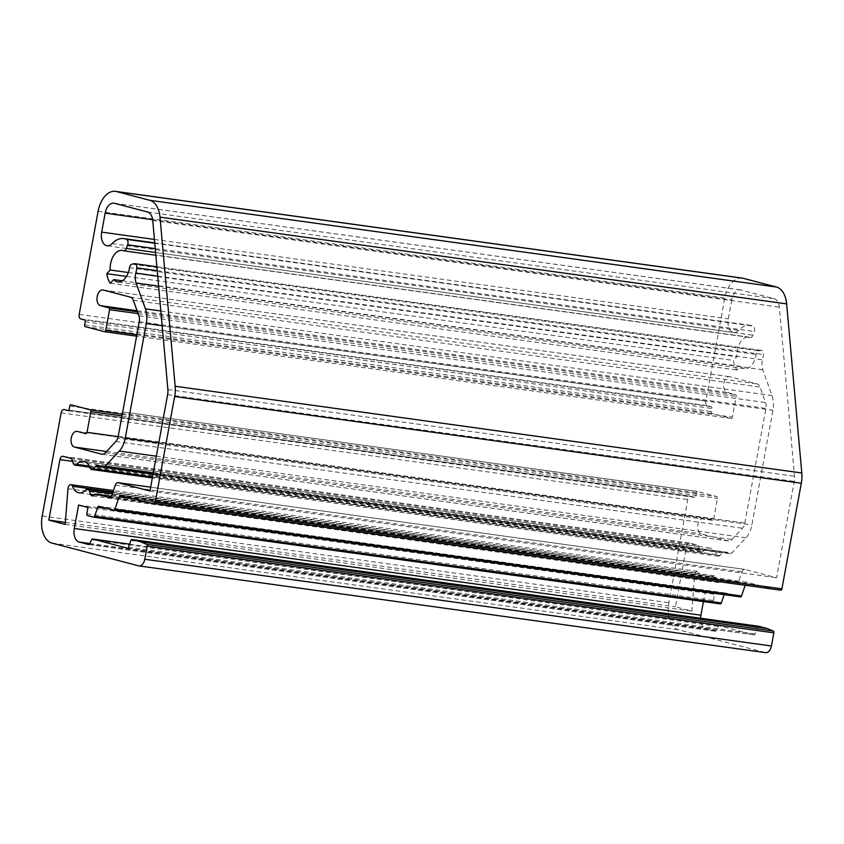 <?xml version="1.0" encoding="UTF-8"?>
<svg xmlns="http://www.w3.org/2000/svg" width="844" height="844" viewBox="0 0 844 844"><rect width="100%" height="100%" fill="white"/><g stroke="black" fill="none" stroke-linecap="round" stroke-linejoin="round"><path stroke-width="0.63" stroke-dasharray="4.22 3.17" d="M731.79 299.884L728.298 318.853A11.932 7.237 -82.1 0 0 733.7 332.525A11.932 7.237 -82.1 0 0 738.722 330.363A27.841 16.88 97.9 0 1 750.432 325.32A27.841 16.88 97.9 0 1 753.154 326.09A3.977 2.416 97.9 0 1 754.304 331.523L752.985 335.195A3.977 2.416 97.9 0 1 750.358 337.537A3.977 2.416 97.9 0 1 750.042 337.452A15.909 9.653 -82.1 0 0 748.797 337.136A15.909 9.653 -82.1 0 0 736.865 356.738L733.447 360.42A21.881 13.261 -82.1 0 0 736.896 370.01L740.315 366.328A15.909 9.653 -82.1 0 0 744.44 368.659A15.909 9.653 -82.1 0 0 756.15 354.417A3.977 2.416 97.9 0 1 758.619 350.861L761.109 350.439A3.977 2.416 97.9 0 1 761.562 350.429A3.977 2.416 97.9 0 1 763.419 354.607A27.841 16.88 97.9 0 1 762.459 359.829A11.932 7.237 -82.1 0 0 762.754 369.788L772.038 395.572A19.887 12.059 97.9 0 1 772.935 410.279L751.899 524.894A19.887 12.059 97.9 0 1 745.927 537.797L731.854 552.936A3.977 2.416 97.9 0 1 730.155 553.685A3.977 2.416 97.9 0 1 729.986 553.653L724.247 552.145A3.977 2.416 -82.1 0 0 724.068 552.103A3.977 2.416 -82.1 0 0 722.38 552.852L719.921 555.5A3.977 2.416 97.9 0 1 718.223 556.238A3.977 2.416 97.9 0 1 716.598 554.603A15.909 9.653 -82.1 0 0 710.089 548.062A15.909 9.653 -82.1 0 0 703.242 551.1A3.977 2.416 97.9 0 1 701.533 551.86A3.977 2.416 97.9 0 1 699.919 550.246L698.61 546.617A3.977 2.416 -82.1 0 0 697.165 545.034L689.611 543.051A3.977 2.416 -82.1 0 0 689.442 543.019A3.977 2.416 -82.1 0 0 686.552 546.342L675.453 606.825L691.858 611.13L694.612 575.408A3.977 2.416 97.9 0 1 697.587 571.399A3.977 2.416 97.9 0 1 699.222 573.034A15.909 9.653 -82.1 0 0 705.721 579.585A15.909 9.653 -82.1 0 0 712.568 576.547A3.977 2.416 97.9 0 1 714.277 575.787A3.977 2.416 97.9 0 1 715.902 577.391L717.2 581.031A3.977 2.416 -82.1 0 0 718.824 582.645A3.977 2.416 -82.1 0 0 720.681 581.706A3.977 2.416 97.9 0 1 722.548 580.777A3.977 2.416 97.9 0 1 722.717 580.809L735.673 584.206A3.977 2.416 -82.1 0 0 735.852 584.248A3.977 2.416 -82.1 0 0 738.489 581.843L741.981 571.778A3.977 2.416 97.9 0 1 744.63 569.373A3.977 2.416 97.9 0 1 744.798 569.405L776.586 577.75L794.267 481.397A11.932 7.237 -82.1 0 0 794.52 476.269L779.36 307.174A11.932 7.237 -82.1 0 0 774.233 298.734L740.969 290.009A11.932 7.237 -82.1 0 0 740.452 289.903A11.932 7.237 -82.1 0 0 731.79 299.884L152.637 219.725M742.087 278.087A23.864 14.475 -82.1 0 0 724.753 298.037L705.827 401.153A3.977 2.416 -82.1 0 0 707.451 405.669L711.207 406.66A1.593 0.96 97.9 0 1 711.861 408.464L711.281 411.587A1.593 0.96 -82.1 0 0 711.935 413.402L731.147 418.445A1.593 0.96 -82.1 0 0 731.221 418.455A1.593 0.96 -82.1 0 0 732.37 417.126L736.168 396.427A1.593 0.96 -82.1 0 0 735.525 394.612L727.085 392.397A7.955 4.821 97.9 0 1 723.783 383.64A7.955 4.821 97.9 0 1 729.606 376.709A7.955 4.821 97.9 0 1 729.954 376.772L757.068 383.893A7.955 4.821 97.9 0 1 759.969 387.048L765.54 402.546A7.955 4.821 97.9 0 1 765.898 408.433L744.862 523.048A7.955 4.821 97.9 0 1 742.477 528.207L731.991 539.495A7.955 4.821 97.9 0 1 728.594 540.983A7.955 4.821 97.9 0 1 728.256 540.909L701.132 533.798A7.955 4.821 97.9 0 1 697.83 525.031A7.955 4.821 97.9 0 1 703.664 518.1A7.955 4.821 97.9 0 1 704.001 518.174L712.441 520.389A1.593 0.96 -82.1 0 0 712.505 520.4A1.593 0.96 -82.1 0 0 713.665 519.071L717.463 498.371A1.593 0.96 -82.1 0 0 716.809 496.557L697.598 491.514A1.593 0.96 -82.1 0 0 697.524 491.503A1.593 0.96 -82.1 0 0 696.374 492.833L695.509 497.517L690.825 496.293A3.977 2.416 -82.1 0 0 690.656 496.251A3.977 2.416 -82.1 0 0 687.765 499.585L668.838 602.7A23.864 14.475 -82.1 0 0 678.597 629.824L765.308 652.581L138.669 565.849M745.157 585.419L745.917 583.225A1.593 0.96 97.9 0 1 746.972 582.265A1.593 0.96 97.9 0 1 747.045 582.286L774.433 589.471M724.173 594.672L724.416 593.965A1.593 0.96 97.9 0 1 725.481 593.005A1.593 0.96 97.9 0 1 725.545 593.015L740.378 596.908M703.432 601.572L705.236 591.781L714.604 594.239L713.454 600.485A1.593 0.96 -82.1 0 0 714.108 602.299L720.185 603.893M758.482 626.237A1.593 0.96 -82.1 0 0 757.501 627.208L755.169 633.939A1.593 0.96 97.9 0 1 754.103 634.899A1.593 0.96 97.9 0 1 754.04 634.888L719.267 625.763A1.593 0.96 -82.1 0 0 719.204 625.742A1.593 0.96 -82.1 0 0 718.255 626.438L716.197 630.552A1.593 0.96 97.9 0 1 715.248 631.249A1.593 0.96 97.9 0 1 715.184 631.238L705.806 628.78A11.932 7.237 97.9 0 1 700.615 618.23M87.966 507.508L714.604 594.239M78.597 505.05L705.236 591.781M68.87 410.785L695.509 497.517M149.947 491.018L776.586 577.75M65.22 524.398L691.858 611.13M65.368 522.383L675.453 606.825M122.391 280.799L740.315 366.328M110.258 283.278L736.896 370.01M126.484 276.41L733.447 360.42M128.32 272.507L736.865 356.738M154.42 239.432L728.298 318.853M114.33 203.277L740.969 290.009M98.115 211.306L724.753 298.037M79.188 314.422L705.827 401.153M80.813 318.937L707.451 405.669M112.083 243.631L738.722 330.363M147.595 212.002L774.233 298.734M120.407 495.555L747.045 582.286M129.29 497.886L745.917 583.225M98.906 506.284L725.545 593.015M107.8 508.615L724.416 593.965M87.47 515.568L714.108 602.299M86.816 513.753L713.454 600.485M89.717 543.504L705.806 628.78M88.683 544.528L715.184 631.238M89.559 543.831L716.197 630.552M91.616 539.706L718.255 626.438M129.586 544.148L719.267 625.763M127.539 548.167L754.04 634.888M128.531 547.207L755.169 633.939M130.862 540.476L757.501 627.208M51.959 543.093L678.597 629.824M42.2 515.969L668.838 602.7M61.127 412.853L687.765 499.585M690.656 496.251L68.976 410.216L690.825 496.293M69.735 406.101L696.374 492.833M697.524 491.503L122.696 411.946L697.598 491.514M122.275 414.267L716.809 496.557M121.969 415.944L717.463 498.371M118.16 436.643L713.665 519.071M712.505 520.4L117.77 438.089L712.441 520.389M77.363 431.442L704.001 518.174M106.523 451.498L701.132 533.798M102.303 454.272L728.256 540.909M105.352 452.764L731.991 539.495M115.839 441.486L742.477 528.207M118.223 436.316L744.862 523.048M139.26 321.701L765.898 408.433M138.901 315.825L765.54 402.546M133.331 300.316L759.969 387.048M130.43 297.162L757.068 383.893M103.316 290.041L729.954 376.772M137.076 310.74L727.085 392.397M137.466 311.837L735.525 394.612M138.121 313.651L736.168 396.427M136.876 334.699L732.37 417.126M731.221 418.455L136.612 336.155L731.147 418.445M85.297 326.67L711.935 413.402M84.643 324.856L711.281 411.587M85.212 321.733L711.861 408.464M84.569 319.929L711.207 406.66M152.722 220.442L779.36 307.174M167.882 389.538L794.52 476.269M167.629 394.665L794.267 481.397M150.654 487.178L744.798 569.405M115.343 485.047L741.981 571.778M111.851 495.111L738.489 581.843M109.382 497.527L735.673 584.206M722.548 580.777L111.355 496.177L722.717 580.809M94.043 494.974L720.681 581.706M94.201 494.806L717.2 581.031M112.294 493.856L715.902 577.391M85.93 489.815L712.568 576.547M112.969 491.894L699.222 573.034M67.974 488.676L694.612 575.408M72.5 461.351L686.552 546.342M62.973 456.319L689.611 543.051M70.527 458.303L697.165 545.034M71.972 459.885L698.61 546.617M73.28 463.514L699.919 550.246M89.211 466.11L703.242 551.1M89.96 467.871L716.598 554.603M152.521 476.966L719.921 555.5M153.059 474.054L722.38 552.852M97.609 465.413L724.247 552.145M730.155 553.685L153.102 473.811L729.986 553.653M153.281 472.862L731.854 552.936M156.34 456.203L745.927 537.797M158.799 442.805L751.899 524.894M162.164 325.742L772.935 410.279M160.835 310.972L772.038 395.572M158.609 286.169L762.754 369.788M157.712 276.136L762.459 359.829M157.227 270.713L763.419 354.607M134.47 263.708L761.109 350.439M131.98 264.13L758.619 350.861M129.512 267.685L756.15 354.417M123.403 250.721L750.042 337.452M155.591 252.514L752.985 335.195M155.243 248.611L754.304 331.523M154.768 243.262L753.154 326.09M740.452 289.903L113.813 203.172M733.7 332.525L107.061 245.794M746.972 582.265L120.333 495.533M725.481 593.005L98.843 506.273M715.248 631.249L88.609 544.517M719.204 625.742L129.586 544.137M754.103 634.899L127.465 548.167M703.664 518.1L77.026 431.368M728.594 540.983L101.955 454.251M729.606 376.709L102.968 289.977M744.63 569.373L150.654 487.167M735.852 584.248L109.203 497.517M718.824 582.645L92.186 495.913M714.277 575.787L112.748 492.527M705.721 579.585L79.083 492.854M697.587 571.399L113.434 490.554M689.442 543.019L62.804 456.287M701.533 551.86L89.696 467.175M710.089 548.062L83.45 461.33M718.223 556.238L152.353 477.915M724.068 552.103L97.429 465.382M761.562 350.429L156.868 266.736M744.44 368.659L117.801 281.928M748.797 337.136L122.158 250.404M750.358 337.537L155.845 255.247M750.432 325.32L154.726 242.872"/><path stroke-width="1.27" d="M147.795 502.739L780.774 590.188A1.593 0.96 -82.1 0 0 781.913 588.859L801.304 483.243A23.864 14.475 -82.1 0 0 801.8 472.988L786.64 303.893A23.864 14.475 -82.1 0 0 776.374 287.013L743.121 278.288A23.864 14.475 -82.1 0 0 742.087 278.087L115.449 191.356A23.864 14.475 -82.1 0 0 98.115 211.306L79.188 314.422A3.977 2.416 -82.1 0 0 80.813 318.937L84.569 319.929A1.593 0.96 97.9 0 1 85.212 321.733L84.643 324.856A1.593 0.96 -82.1 0 0 85.297 326.67L104.508 331.713A1.593 0.96 -82.1 0 0 104.582 331.724A1.593 0.96 -82.1 0 0 105.732 330.394L109.53 309.695A1.593 0.96 -82.1 0 0 108.887 307.881L100.447 305.665A7.955 4.821 97.9 0 1 97.144 296.909A7.955 4.821 97.9 0 1 102.968 289.977A7.955 4.821 97.9 0 1 103.316 290.041L130.43 297.162A7.955 4.821 97.9 0 1 133.331 300.316L138.901 315.825A7.955 4.821 97.9 0 1 139.26 321.701L118.223 436.316A7.955 4.821 97.9 0 1 115.839 441.486L105.352 452.764A7.955 4.821 97.9 0 1 101.955 454.251A7.955 4.821 97.9 0 1 101.618 454.177L74.494 447.067A7.955 4.821 97.9 0 1 71.191 438.31A7.955 4.821 97.9 0 1 77.026 431.368A7.955 4.821 97.9 0 1 77.363 431.442L85.803 433.658A1.593 0.96 -82.1 0 0 85.866 433.668A1.593 0.96 -82.1 0 0 87.027 432.339L90.825 411.64A1.593 0.96 -82.1 0 0 90.171 409.825L70.959 404.782A1.593 0.96 -82.1 0 0 70.885 404.772A1.593 0.96 -82.1 0 0 69.735 406.101L68.87 410.785L64.186 409.562A3.977 2.416 -82.1 0 0 64.017 409.519A3.977 2.416 -82.1 0 0 61.127 412.853L42.2 515.969A23.864 14.475 -82.1 0 0 51.959 543.093L138.669 565.849A7.955 4.821 -82.1 0 0 139.007 565.913A7.955 4.821 -82.1 0 0 144.788 559.266L147.204 546.1A1.593 0.96 -82.1 0 0 146.634 544.317L140.621 541.795L131.98 539.527A1.593 0.96 -82.1 0 0 131.917 539.516A1.593 0.96 -82.1 0 0 130.862 540.476L128.531 547.207A1.593 0.96 97.9 0 1 127.465 548.167A1.593 0.96 97.9 0 1 127.402 548.157L92.629 539.031A1.593 0.96 -82.1 0 0 92.566 539.01A1.593 0.96 -82.1 0 0 91.616 539.706L89.559 543.831A1.593 0.96 97.9 0 1 88.609 544.517A1.593 0.96 97.9 0 1 88.546 544.507L79.167 542.048A11.932 7.237 97.9 0 1 74.293 528.481L78.597 505.05L87.966 507.508L86.816 513.753A1.593 0.96 -82.1 0 0 87.47 515.568L93.547 517.161A1.593 0.96 -82.1 0 0 93.61 517.172A1.593 0.96 -82.1 0 0 94.665 516.212L97.777 507.233A1.593 0.96 97.9 0 1 98.843 506.273A1.593 0.96 97.9 0 1 98.906 506.284L113.74 510.177A1.593 0.96 -82.1 0 0 113.813 510.187A1.593 0.96 -82.1 0 0 114.868 509.227L119.278 496.494A1.593 0.96 97.9 0 1 120.333 495.533A1.593 0.96 97.9 0 1 120.407 495.555L147.795 502.739L154.135 503.457A1.593 0.96 -82.1 0 0 155.275 502.127L174.666 396.511A23.864 14.475 -82.1 0 0 175.162 386.257L160.001 217.161A23.864 14.475 -82.1 0 0 149.736 200.292L116.483 191.556A23.864 14.475 -82.1 0 0 115.449 191.356M105.152 213.152L101.66 232.121A11.932 7.237 -82.1 0 0 107.061 245.794A11.932 7.237 -82.1 0 0 112.083 243.631A27.841 16.88 97.9 0 1 123.794 238.588A27.841 16.88 97.9 0 1 126.516 239.358A3.977 2.416 97.9 0 1 127.666 244.792L126.347 248.463A3.977 2.416 97.9 0 1 123.72 250.805A3.977 2.416 97.9 0 1 123.403 250.721A15.909 9.653 -82.1 0 0 122.158 250.404A15.909 9.653 -82.1 0 0 110.226 270.006L106.798 273.688A21.881 13.261 -82.1 0 0 110.258 283.278L113.676 279.596A15.909 9.653 -82.1 0 0 117.801 281.928A15.909 9.653 -82.1 0 0 129.512 267.685A3.977 2.416 97.9 0 1 131.98 264.13L134.47 263.708A3.977 2.416 97.9 0 1 134.924 263.697A3.977 2.416 97.9 0 1 136.781 267.886A27.841 16.88 97.9 0 1 135.821 273.097A11.932 7.237 -82.1 0 0 136.116 283.056L145.4 308.841A19.887 12.059 97.9 0 1 146.297 323.547L125.26 438.163A19.887 12.059 97.9 0 1 119.289 451.076L105.215 466.204A3.977 2.416 97.9 0 1 103.517 466.954A3.977 2.416 97.9 0 1 103.348 466.922L97.609 465.413A3.977 2.416 -82.1 0 0 97.429 465.382A3.977 2.416 -82.1 0 0 95.741 466.12L93.283 468.768A3.977 2.416 97.9 0 1 91.585 469.507A3.977 2.416 97.9 0 1 89.96 467.871A15.909 9.653 -82.1 0 0 83.45 461.33A15.909 9.653 -82.1 0 0 76.604 464.369A3.977 2.416 97.9 0 1 74.894 465.128A3.977 2.416 97.9 0 1 73.28 463.514L71.972 459.885A3.977 2.416 -82.1 0 0 70.527 458.303L62.973 456.319A3.977 2.416 -82.1 0 0 62.804 456.287A3.977 2.416 -82.1 0 0 59.913 459.611L48.815 520.094L65.22 524.398L67.974 488.676A3.977 2.416 97.9 0 1 70.949 484.678A3.977 2.416 97.9 0 1 72.584 486.313A15.909 9.653 -82.1 0 0 79.083 492.854A15.909 9.653 -82.1 0 0 85.93 489.815A3.977 2.416 97.9 0 1 87.639 489.056A3.977 2.416 97.9 0 1 89.264 490.67L90.561 494.299A3.977 2.416 -82.1 0 0 92.186 495.913A3.977 2.416 -82.1 0 0 94.043 494.974A3.977 2.416 97.9 0 1 95.91 494.046A3.977 2.416 97.9 0 1 96.079 494.078L109.034 497.475A3.977 2.416 -82.1 0 0 109.203 497.517A3.977 2.416 -82.1 0 0 111.851 495.111L115.343 485.047A3.977 2.416 97.9 0 1 117.991 482.641A3.977 2.416 97.9 0 1 118.16 482.684L149.947 491.018L167.629 394.665A11.932 7.237 -82.1 0 0 167.882 389.538L152.722 220.442A11.932 7.237 -82.1 0 0 147.595 212.002L114.33 203.277A11.932 7.237 -82.1 0 0 113.813 203.172A11.932 7.237 -82.1 0 0 105.152 213.152L152.637 219.725M113.877 510.198L740.378 596.908A1.593 0.96 -82.1 0 0 740.452 596.919A1.593 0.96 -82.1 0 0 741.507 595.959L745.157 585.419M93.684 517.182L720.185 603.893A1.593 0.96 -82.1 0 0 720.249 603.903A1.593 0.96 -82.1 0 0 721.303 602.943L724.173 594.672M700.615 618.23A11.932 7.237 97.9 0 1 700.931 615.213L703.432 601.572M765.308 652.581A7.955 4.821 -82.1 0 0 765.645 652.644A7.955 4.821 -82.1 0 0 771.427 645.998L773.842 632.831A1.593 0.96 -82.1 0 0 773.273 631.048L767.27 628.527L758.619 626.259A1.593 0.96 -82.1 0 0 758.556 626.248A1.593 0.96 -82.1 0 0 758.482 626.237M140.621 541.795L767.27 628.527M48.815 520.094L65.368 522.383M113.676 279.596L122.391 280.799M106.798 273.688L126.484 276.41M110.226 270.006L128.32 272.507M149.736 200.292L776.374 287.013M160.001 217.161L786.64 303.893M101.66 232.121L154.42 239.432M116.483 191.556L743.121 278.288M175.162 386.257L801.8 472.988M174.666 396.511L801.304 483.243M155.275 502.127L781.913 588.859M154.135 503.457L780.774 590.188M119.278 496.494L129.29 497.886M114.868 509.227L741.507 595.959M97.777 507.233L107.8 508.615M94.665 516.212L721.303 602.943M74.293 528.481L700.931 615.213M79.167 542.048L89.717 543.504M92.629 539.031L129.586 544.148M131.98 539.527L758.619 626.259M146.634 544.317L773.273 631.048M147.204 546.1L773.842 632.831M144.788 559.266L771.427 645.998M90.171 409.825L122.275 414.267M90.825 411.64L121.969 415.944M87.027 432.339L118.16 436.643M74.494 447.067L106.523 451.498M101.618 454.177L102.303 454.272M100.447 305.665L137.076 310.74M108.887 307.881L137.466 311.837M109.53 309.695L138.121 313.651M105.732 330.394L136.876 334.699M104.645 331.734L136.612 336.155L104.582 331.724M118.16 482.684L150.654 487.178M96.079 494.078L111.345 496.188L95.91 494.046M90.561 494.299L94.201 494.806M89.264 490.67L112.294 493.856M72.584 486.313L112.969 491.894M59.913 459.611L72.5 461.351M76.604 464.369L89.211 466.11M93.283 468.768L152.521 476.966M95.741 466.12L153.059 474.054M103.696 466.964L153.102 473.8L103.517 466.954M105.215 466.204L153.281 472.862M119.289 451.076L156.34 456.203M125.26 438.163L158.799 442.805M146.297 323.547L162.164 325.742M145.4 308.841L160.835 310.972M136.116 283.056L158.609 286.169M135.821 273.097L157.712 276.136M136.781 267.886L157.227 270.713M126.347 248.463L155.591 252.514M127.666 244.792L155.243 248.611M126.516 239.358L154.768 243.262M740.452 596.919L113.813 510.187M720.249 603.903L93.61 517.172M129.586 544.137L92.566 539.01M758.556 626.248L131.917 539.516M765.645 652.644L139.007 565.913M150.654 487.167L117.991 482.641M112.748 492.527L87.639 489.056M113.434 490.554L70.949 484.678M89.696 467.175L74.894 465.128M152.353 477.915L91.585 469.507M156.868 266.736L134.924 263.697M155.845 255.247L123.72 250.805M154.726 242.872L123.794 238.588"/></g></svg>
